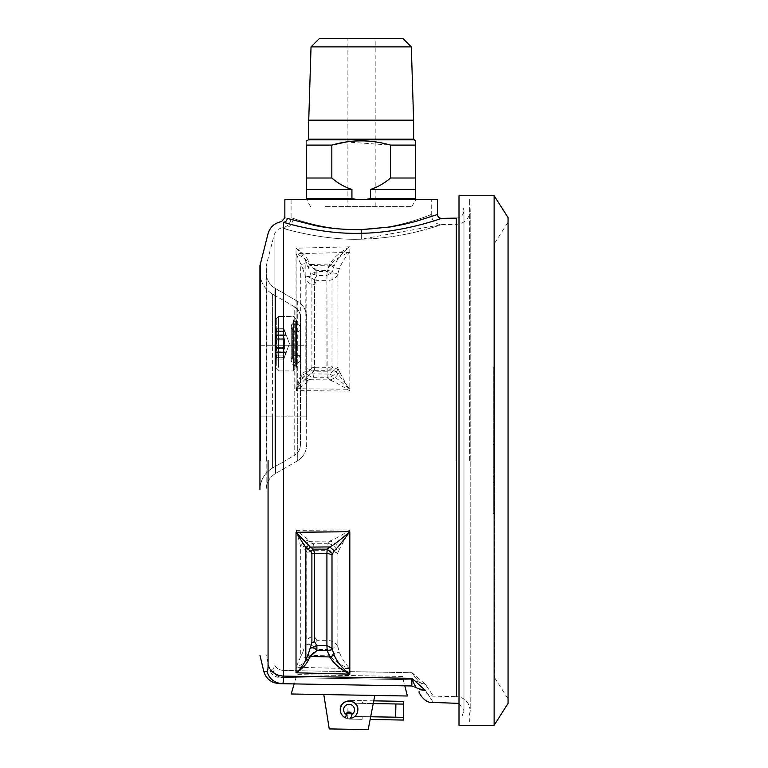 <?xml version="1.0" encoding="UTF-8"?>
<svg xmlns="http://www.w3.org/2000/svg" width="768" height="768" viewBox="0 0 768 768"><rect width="100%" height="100%" fill="white"/><g stroke="black" fill="none" stroke-linecap="round" stroke-linejoin="round"><path stroke-width="0.58" stroke-dasharray="3.84 2.88" d="M352.522 717.859L351.898 717.216L352.915 717.84C358.598 713.779 359.462 709.018 355.507 703.555A8.957 8.957 0 0 1 354.97 716.486L354.97 716.486A8.957 8.957 0 0 1 348.893 718.723A8.957 8.957 0 0 0 354.97 716.486L362.17 716.611L354.97 716.486L362.17 716.611L362.122 719.338L362.17 716.611L403.44 717.331L362.17 716.611L362.122 719.338L348.883 719.107L362.122 719.338L362.17 716.611L370.675 716.765M351.494 714.643L351.898 717.216L351.206 713.443L349.786 712.349L348.23 712.33L346.771 713.366L345.946 717.12L346.675 713.347M348.23 712.09L349.786 712.118M348.23 712.33L347.472 717.418L345.946 717.12A0.778 0.778 0 0 1 345.35 717.725A0.778 0.778 0 0 0 345.946 717.12L345.302 717.734A0.778 0.778 0 0 1 345.168 717.744L346.147 716.054M374.813 695.443L323.798 694.55L374.813 695.443M402.403 676.454L296.89 674.611L294.163 683.914L404.813 685.843L402.403 676.454L296.89 674.611M347.731 718.627L348.038 700.867A8.957 8.957 0 0 1 355.2 703.248L362.4 703.382L355.2 703.248A8.957 8.957 0 0 0 349.21 700.81A8.957 8.957 0 0 1 355.2 703.248C351.043 700.003 346.915 700.032 342.816 703.334L340.099 709.613C340.973 715.21 343.517 718.214 347.731 718.627A8.957 8.957 0 0 0 354.97 716.486L403.44 717.331L403.392 720.058L370.147 719.482M352.915 717.84L350.832 718.541A8.957 8.957 0 0 1 346.963 718.474L344.89 717.696A0.778 0.778 0 0 0 345.302 717.734M344.909 717.696L345.168 717.744A0.778 0.778 0 0 1 344.89 717.696L344.909 717.696C341.779 715.891 340.176 713.194 340.099 709.613A8.957 8.957 0 0 0 346.963 718.474A2.333 2.333 0 0 0 347.472 717.418M351.206 713.443L346.771 713.366M348.038 700.867C343.814 701.126 341.165 704.035 340.099 709.613A8.957 8.957 0 0 1 342.816 703.334M373.766 700.848L362.448 700.656L362.4 703.382L403.67 704.102L362.4 703.382L362.448 700.656L349.21 700.426L362.448 700.656L362.4 703.382L355.2 703.248L373.238 703.565M351.898 717.216A0.778 0.778 0 0 0 352.925 717.83A0.778 0.778 0 0 1 351.898 717.216L350.362 717.466L349.786 712.349M362.4 703.382L403.67 704.102L403.718 701.376L362.448 700.656L362.4 703.382M329.242 728.918L368.179 729.6M291.197 693.984L407.414 696.01M278.63 367.382L278.63 316.416L278.63 367.382M293.578 319.968L293.578 370.934L293.578 319.968M276.288 365.347L276.288 318.758L276.288 365.347M276.787 335.203L276.47 334.733L276.288 335.885L276.288 359.059L276.288 328.291L276.566 352.378L276.989 351.84L285.235 351.84L276.787 352.013C277.296 351.494 277.296 352.79 276.787 355.92L276.288 359.059L276.787 355.958C277.296 352.858 277.296 351.59 276.787 352.147L276.47 352.618L276.288 351.466L276.566 334.973L276.989 335.51L285.235 335.51L276.787 335.338C277.296 335.856 277.296 334.56 276.787 331.43L276.288 328.291L277.181 334.685L276.288 335.885L276.288 359.059L276.288 328.291L276.566 352.378L276.989 351.84L285.235 351.84L276.787 352.013C277.296 351.494 277.296 352.79 276.787 355.92L276.288 359.059L276.787 355.958C277.296 352.858 277.296 351.59 276.787 352.147L276.288 351.466L276.566 334.973L276.989 335.51L285.235 335.51L276.787 335.338C277.296 335.856 277.296 334.56 276.787 331.43L276.288 328.291L276.787 335.203L284.832 335.203L276.47 334.733L284.362 334.819C283.622 334.973 283.622 336.269 284.362 338.707L284.832 339.734L276.787 339.734L284.832 339.734L284.362 348.451C283.622 350.861 283.622 352.176 284.362 352.378L284.832 352.013C285.869 351.504 285.869 352.8 284.832 355.92L284.362 357.302C283.622 359.558 283.622 359.578 284.362 357.341L284.832 355.958L276.787 355.958L284.832 355.958L285.638 352.666L284.362 357.341C283.622 359.578 283.622 359.558 284.362 357.302C283.622 359.558 283.622 359.578 284.362 357.341C283.622 359.578 283.622 359.558 284.362 357.302L284.832 355.92C285.869 352.8 285.869 351.504 284.832 352.013L284.362 352.378C283.622 352.176 283.622 350.861 284.362 348.451L284.362 338.707C283.622 336.269 283.622 334.973 284.362 334.819L285.638 334.685L284.832 331.392L276.787 331.392L284.832 331.392L284.362 330.01L285.638 334.685L284.832 335.203L285.638 334.685L284.832 335.203L276.787 335.203L277.181 334.685L276.787 335.203M284.362 330.038C283.622 327.782 283.622 327.773 284.362 330.01L276.566 330.01L284.362 330.01C283.622 327.773 283.622 327.782 284.362 330.038C283.622 327.782 283.622 327.773 284.362 330.01C283.622 327.773 283.622 327.782 284.362 330.038L284.832 331.43C285.869 334.541 285.869 335.846 284.832 335.338L284.362 334.973L284.832 335.338C285.869 335.846 285.869 334.541 284.832 331.43L284.362 330.038L276.566 330.038L284.362 330.038M283.795 328.291L276.288 328.291L283.795 328.291M284.362 338.899C283.622 336.49 283.622 335.174 284.362 334.973L284.362 334.973C283.622 335.174 283.622 336.49 284.362 338.899L284.832 347.616L276.787 347.616L284.832 347.616L284.362 348.643L284.362 338.899L276.566 338.899L284.362 338.899M284.362 352.531L276.47 352.618L284.362 352.531C283.622 352.378 283.622 351.072 284.362 348.643C283.622 351.072 283.622 352.378 284.362 352.531L276.566 352.531L284.362 352.531M300.432 355.354L300.432 343.67L300.432 355.354L296.534 355.354L296.534 331.997L296.534 355.354C298.858 355.546 300.154 356.842 300.432 359.251L300.432 328.099L300.432 359.251C300.154 361.661 298.858 362.957 296.534 363.139C295.238 363.734 293.933 362.438 292.646 359.251L292.646 328.099C293.424 325.248 294.73 323.952 296.534 324.202C298.858 324.394 300.154 325.69 300.432 328.099C300.154 330.509 298.858 331.805 296.534 331.997C294.49 332.054 293.194 330.758 292.646 328.099L292.646 359.251C293.424 356.4 294.73 355.104 296.534 355.354C298.858 355.546 300.154 356.842 300.432 359.251L300.432 328.099L300.432 359.251C300.154 361.661 298.858 362.957 296.534 363.139C295.133 363.677 293.837 362.371 292.646 359.251L292.646 328.099C293.424 325.248 294.73 323.952 296.534 324.202C298.858 324.394 300.154 325.69 300.432 328.099C300.154 330.509 298.858 331.805 296.534 331.997C294.586 332.131 293.28 330.835 292.646 328.099L292.646 359.251C293.578 356.294 294.874 354.998 296.534 355.354C295.882 353.731 289.613 359.875 291.245 360.653L291.245 326.698C291.61 329.962 293.376 331.728 296.534 331.997C293.376 331.728 291.61 329.962 291.245 326.698L291.245 360.653C293.136 364.896 294.499 366.614 295.334 365.808L295.334 321.542L295.334 365.808L295.334 321.542L295.334 365.808L296.534 367.325L296.534 320.026L295.334 321.542C294.374 320.822 293.011 322.541 291.245 326.698L291.245 360.653C290.026 359.846 294.749 354.144 296.534 355.354L300.432 355.354L300.432 331.997L300.432 355.354M276.47 334.896L284.362 334.973L276.47 334.896M276.998 351.955L285.638 352.666L276.787 352.147L285.254 351.955L276.998 351.955M276.47 352.454L284.362 352.378L276.47 352.454M283.795 359.059L276.288 359.059L283.795 359.059L289.392 343.67L283.795 328.301L289.392 343.67L283.795 359.05M300.432 331.997L296.534 331.997L300.432 331.997M493.238 466.992L494.822 466.992L494.822 242.899L494.822 678.077L494.822 367.037L494.822 460.493L494.822 441.024L494.822 444.47L493.238 444.47L493.238 466.992L494.822 466.992L494.822 513.446L494.822 454.358L493.238 454.358L494.822 454.358L494.822 367.037L494.822 444.47L493.238 444.47L493.238 513.446L493.238 476.285L494.822 476.285L493.238 476.285L493.238 367.037L494.822 367.037L493.238 367.037L493.238 479.962L494.822 479.962L493.238 479.962L493.238 476.285L493.238 513.446L494.822 513.446L493.238 513.446L493.238 482.294L494.822 482.294L493.238 482.294L493.238 466.992M508.061 703.392L508.061 217.584M494.131 725.27L494.131 195.706M459.005 725.27L459.005 195.706M508.061 460.493L508.061 698.861L508.061 460.493M296.15 530.39L349.93 529.882L339.35 549.437C337.411 544.867 334.224 542.083 329.779 541.075L327.187 543.293C332.592 544.186 336.192 547.238 337.968 552.432L337.824 646.55L339.35 652.253C341.741 658.368 345.274 663.811 349.93 668.602L296.15 667.277L300.72 656.506L308.41 657.994C306.326 661.258 300.566 665.702 296.15 667.277L296.15 530.39L310.378 541.238C306.816 542.045 304.272 544.291 302.726 547.958L300.72 546.278L296.15 530.39M412.08 672.72L425.482 684.422C435.686 699.581 435.686 699.581 425.482 684.422C435.686 699.581 435.686 699.581 425.482 684.422L412.08 672.72C415.037 677.299 417.888 680.726 420.643 682.992L420.643 682.992C417.888 680.717 415.037 677.299 412.08 672.72L283.67 670.483C283.67 675.12 283.286 677.453 282.509 677.482L411.907 679.738L282.509 677.482C283.286 677.453 283.67 675.12 283.67 670.483L412.08 672.72L411.907 679.738L425.482 684.422L411.907 679.738L412.08 672.72M274.09 460.493L274.09 235.2L274.09 460.493M361.373 239.165L361.171 229.603C398.87 228.97 432.048 213.994 431.261 214.502C431.798 214.109 398.707 228.979 361.171 229.603C398.87 228.97 432.048 213.994 431.261 214.502C431.798 214.109 398.707 228.979 361.171 229.603L390.259 226.963L403.661 224.419L415.43 221.53L437.491 214.502L415.43 221.53L403.661 224.419L390.259 226.963L361.171 229.603C329.779 230.659 300.662 221.05 293.28 218.39C290.352 217.546 290.352 217.546 293.28 218.39C290.352 217.546 290.352 217.546 293.28 218.39C300.662 221.05 329.779 230.659 361.171 229.603L361.373 239.165C381.715 238.762 402.067 235.536 418.118 231.446C434.544 227.28 441.168 224.659 441.581 224.63C441.168 224.659 434.534 227.28 418.118 231.446C402.077 235.526 381.706 238.762 361.373 239.165C328.291 240.576 290.746 230.803 283.67 228.48C281.99 227.558 281.99 227.558 283.67 228.48C281.99 227.558 281.99 227.558 283.67 228.48C290.765 230.803 328.243 240.576 361.373 239.165L441.581 224.63C435.341 224.112 431.894 220.742 431.261 214.502L431.261 199.603L284.851 199.603M274.09 663.715C274.09 667.757 273.696 669.792 272.899 669.84C268.781 669.946 268.781 669.946 272.899 669.84C268.781 669.946 268.781 669.946 272.899 669.84C273.696 669.792 274.09 667.757 274.09 663.715C275.626 667.862 278.822 670.118 283.67 670.483L283.67 460.493L283.67 670.483C278.822 670.118 275.626 667.862 274.09 663.715M266.17 460.493L266.17 265.795L266.17 460.493M437.491 199.603L431.261 199.603M296.026 388.723L349.814 389.251C342.557 379.43 337.373 373.056 334.243 370.147L331.997 366.288L331.997 272.602L334.243 265.718C337.363 258.682 342.557 252.384 349.814 246.835L296.026 248.179C300.672 252.202 303.936 256.627 305.827 261.437L308.39 260.938C306.01 256.09 301.891 251.837 296.026 248.179L296.026 388.723L310.378 373.891L307.834 371.645L305.827 373.373L296.026 388.723M418.512 684.346L411.955 678.336L411.792 685.968L416.65 687.773C415.094 686.285 413.53 683.136 411.955 678.336L283.555 676.099L283.555 222.278C280.838 221.395 280.838 221.395 283.555 222.278C291.504 224.842 326.534 234.461 361.248 233.28C403.699 232.771 443.472 217.613 441.466 218.4C443.472 217.613 403.709 232.771 361.248 233.28L361.171 229.603C344.41 229.805 328.886 228.422 314.611 225.456L287.251 218.39C284.179 217.574 284.179 217.574 287.251 218.39M411.792 685.968L282.394 683.702C283.162 683.683 283.546 681.149 283.555 676.099C280.579 678.566 266.131 667.91 268.07 665.174L268.07 460.493M259.939 460.493L259.939 265.795L259.939 460.493M300.432 317.386C300.278 312.672 298.195 309.082 294.202 306.595C298.195 309.082 300.278 312.672 300.432 317.386L300.432 416.88L300.432 317.386M300.432 444.73L300.432 416.88L300.432 444.73C300.278 449.434 298.195 453.034 294.202 455.52C298.195 453.034 300.278 449.434 300.432 444.73C300.278 449.434 298.195 453.034 294.202 455.52L294.202 416.88L300.432 416.88L294.202 416.88L294.202 455.52L272.4 468.106L294.202 455.52M294.202 306.595L272.4 294L294.202 306.595L294.202 345.235L300.432 345.235L294.202 345.235L294.202 416.88L294.202 306.595M272.4 294L272.4 294C264.403 289.027 260.246 281.827 259.939 272.419C260.246 281.827 264.403 289.027 272.4 294L272.4 345.235L294.202 345.235L272.4 345.235L272.4 294M259.939 345.235L272.4 345.235L259.939 345.235L259.939 272.419L259.939 489.686C260.246 480.278 264.403 473.088 272.4 468.106C264.403 473.088 260.246 480.278 259.939 489.686C260.246 480.278 264.403 473.088 272.4 468.106L272.4 345.235L272.4 416.88L294.202 416.88L272.4 416.88L272.4 468.106M308.39 375.427L305.827 373.373L305.827 261.437L307.834 265.478L310.378 264.509L316.877 270.422C314.573 272.986 312.442 273.763 310.502 272.755L316.877 275.491L326.909 275.491L326.909 367.738L327.187 371.837L329.779 374.054C333.85 376.07 340.522 381.139 349.814 389.251L349.814 246.835C340.522 251.587 333.85 257.318 329.779 264.038L327.187 270.422L326.909 275.491L331.997 272.602M332.218 271.21L327.187 270.422L316.877 270.422L316.877 275.491L314.448 279.322L311.894 278.256L311.894 367.19L310.896 369.619L307.834 371.645M266.89 671.366C262.819 671.587 262.819 671.587 266.89 671.366C269.328 678.941 274.493 683.05 282.394 683.702L281.174 683.683M399.811 679.526L299.366 677.77L399.811 679.526M307.834 265.478L311.894 278.256M331.997 366.288C332.64 366.605 330.941 367.085 326.909 367.738L314.448 367.738L313.45 371.837L310.378 373.891L329.779 374.054L334.243 370.147M469.661 199.603L470.198 210.326L470.198 710.659C469.267 702.125 464.688 697.459 456.451 696.643L456.451 224.342L456.451 696.643L432.643 696.173C428.17 695.146 425.693 693.149 425.213 690.182L425.366 690.336C435.494 705.706 435.494 705.706 425.366 690.336L425.107 690.365M420.067 689.722L417.226 688.224M334.243 265.718L329.779 264.038L310.378 264.509L308.39 260.938M310.896 369.619L313.45 371.837L327.187 371.837L332.218 367.565M469.661 460.493L469.661 199.603L469.661 460.493M297.312 460.915L275.51 473.501L297.312 460.915L297.312 345.235L275.51 345.235L275.51 473.501L275.51 288.605L297.312 301.2C303.312 304.925 306.422 310.32 306.662 317.386L306.662 345.235L297.312 345.235L297.312 416.88L306.662 416.88L306.662 345.235L306.662 444.73L306.662 416.88L297.312 416.88L297.312 460.915C303.312 457.181 306.422 451.786 306.662 444.73C306.422 451.786 303.312 457.181 297.312 460.915C303.312 457.181 306.422 451.786 306.662 444.73M297.312 301.2L297.312 345.235L266.17 345.235L275.51 345.235L275.51 288.605C269.52 284.87 266.4 279.475 266.17 272.419L266.17 416.88L266.17 272.419C266.4 279.475 269.52 284.87 275.51 288.605L297.312 301.2C303.312 304.925 306.422 310.32 306.662 317.386L306.662 345.235L297.312 345.235L297.312 301.2C303.312 304.925 306.422 310.32 306.662 317.386M337.824 274.435C335.779 278.304 332.141 280.368 326.909 280.627L327.187 377.693C332.592 376.79 336.192 373.747 337.968 368.544L337.968 273.206C336.192 273.6 332.592 273.034 327.187 271.498L326.909 280.627L316.877 280.627L316.877 271.498L327.187 271.498L329.779 265.123L310.378 265.594L308.41 262.992C306.326 259.728 300.566 255.274 296.15 253.699L302.726 268.483L310.378 265.594L316.877 271.498C312.72 276.125 308.899 277.517 305.395 275.702L316.877 280.627L314.448 284.362C311.558 284.419 309.005 283.354 306.797 281.136L306.797 368.669L305.798 371.05L300.72 374.698L296.15 390.586L310.378 379.738C306.816 378.931 304.272 376.685 302.726 373.018M266.17 416.88L266.17 489.686L266.17 416.88L297.312 416.88L266.17 416.88M275.51 473.501C269.52 477.235 266.4 482.63 266.17 489.686C266.4 482.63 269.52 477.235 275.51 473.501C269.52 477.235 266.4 482.63 266.17 489.686M308.41 540.115C304.982 540.97 302.419 543.024 300.72 546.278L300.72 656.506L302.726 652.493L310.378 655.382L316.877 649.478C312.72 644.851 308.899 643.459 305.395 645.283L316.877 640.349L314.448 636.624C311.558 636.557 309.005 637.632 306.797 639.84L306.797 552.307L305.798 549.926L302.726 547.958M337.824 646.55C335.779 642.672 332.141 640.608 326.909 640.349L327.187 649.478L316.877 649.478L316.877 640.349L326.909 640.349L327.187 543.293L313.45 543.283C309.898 544.08 307.354 546.298 305.798 549.926M302.726 268.483L306.797 281.136M337.824 367.21C335.693 369.197 332.054 370.234 326.909 370.31L314.448 370.31L313.45 377.693C309.898 376.896 307.354 374.678 305.798 371.05M302.726 652.493L306.797 639.84M337.824 553.766C335.693 551.779 332.054 550.742 326.909 550.666L314.448 550.666L313.45 543.283L310.378 541.238L329.779 541.075C335.587 538.646 342.298 534.912 349.93 529.882L349.93 668.602C342.307 666.134 335.587 661.882 329.779 655.853C334.224 653.654 337.411 652.454 339.35 652.253M329.779 379.901L327.187 377.693L313.45 377.693L310.378 379.738L329.779 379.901C335.587 382.339 342.298 386.064 349.93 391.094L339.35 371.539C337.411 376.109 334.224 378.893 329.779 379.901M339.35 371.539L337.968 368.544M329.779 265.123C334.224 267.331 337.411 268.531 339.35 268.723C341.741 262.618 345.274 257.165 349.93 252.374C342.307 254.842 335.587 259.094 329.779 265.123M337.968 273.206L339.35 268.723M308.41 380.87C304.982 380.016 302.419 377.962 300.72 374.698L300.72 264.47L308.41 262.992M339.35 549.437L337.968 552.432M308.41 657.994L310.378 655.382L329.779 655.853L327.187 649.478C332.592 647.942 336.192 647.376 337.968 647.779M349.93 252.374L296.15 253.699L296.15 390.586L349.93 391.094L349.93 252.374M347.155 206.611L375.197 206.611L347.155 206.611L347.155 38.4L375.197 38.4L347.155 38.4M375.197 206.611L375.197 38.4M402.835 38.4L319.507 38.4M411.322 46.877L311.03 46.877M413.606 120.173L308.736 120.173M306.662 189.475L351.926 189.475C344.486 187.018 337.786 183.197 331.824 178.013L331.824 145.094L306.662 145.094C306.662 139.469 306.662 139.469 306.662 145.094L306.662 198.518C306.662 200.314 306.662 200.314 306.662 198.518L351.926 198.518C358.118 200.314 364.291 200.314 370.426 198.518L370.426 189.475C377.914 186.989 384.614 183.168 390.518 178.013L390.518 145.094L346.301 141.965M325.382 206.611L411.792 206.611L325.382 206.611M357.091 199.603L365.261 199.603M310.55 206.611L306.662 199.603M331.824 178.013L306.662 178.013M415.69 140.947L415.69 141.917M370.426 198.518L415.69 198.518L415.69 145.094L390.518 145.094M351.926 189.475L351.926 198.518M415.69 178.013L390.518 178.013M415.69 189.475L370.426 189.475M350.362 717.466L350.832 718.541A8.957 8.957 0 0 0 354.97 716.486M395.885 703.958L395.654 717.197M296.083 322.147L296.083 368.429L296.083 322.147M276.787 331.43L284.832 331.43L276.787 331.43M276.787 339.907L284.832 339.907L276.787 339.907M276.566 348.643L284.362 348.643L276.566 348.643M276.566 357.341L284.362 357.341L276.566 357.341M276.566 357.302L284.362 357.302L276.566 357.302M276.787 355.92L284.832 355.92L276.787 355.92M276.566 348.451L284.362 348.451L276.566 348.451M276.787 347.443L284.832 347.443L276.787 347.443M276.566 338.707L284.362 338.707L276.566 338.707M276.566 334.819L284.362 334.819L276.566 334.819M470.179 460.493L470.179 209.587L470.179 460.493M283.67 460.493L283.67 228.48L283.67 460.493M266.429 460.493L266.429 263.779L266.429 460.493M456.336 460.493L456.336 218.112L456.336 460.493M260.41 460.493L260.41 262.166L260.41 460.493M272.4 416.88L259.939 416.88L272.4 416.88M314.448 279.322L314.448 367.738L311.894 367.19M275.51 288.605C269.52 284.87 266.4 279.475 266.17 272.419M306.797 368.669L314.448 370.31L314.448 284.362M306.797 552.307L314.448 550.666L314.448 636.624M282.509 677.482L411.907 679.738L282.509 677.482C277.613 677.069 274.416 674.525 272.899 669.84C274.416 674.525 277.613 677.069 282.509 677.482L277.517 677.203C273.542 676.138 270.979 673.718 269.837 669.917L266.17 655.181M293.28 218.39C292.608 224.304 289.402 227.664 283.67 228.48C289.402 227.664 292.608 224.304 293.28 218.39M413.606 139.171L308.736 139.171M308.352 139.843L414 139.843M278.63 370.934L293.578 370.934L296.534 367.325L296.534 320.026L293.578 316.416L278.63 316.416L293.578 316.416L296.534 320.026L296.534 367.325L295.334 365.808C292.781 365.04 291.418 363.312 291.245 360.653L291.245 326.698C291.418 324.029 292.781 322.31 295.334 321.542L296.534 320.026L296.534 367.325L293.578 370.934L278.63 370.934L276.288 368.592L278.63 370.934M276.288 318.758L278.63 316.416L276.288 318.758M276.998 335.395L285.254 335.395L276.998 335.395M494.822 242.899L508.061 222.125M494.822 678.077L508.061 698.861M493.238 441.024L494.822 441.024L493.238 441.024M441.581 224.63L456.451 224.342C464.822 223.382 469.411 218.707 470.198 210.326L470.198 710.659L469.661 721.373M291.082 199.603L291.082 217.786C290.678 223.248 287.779 226.589 282.413 227.798C278.17 228.614 275.395 231.072 274.09 235.2L266.17 265.795M416.659 687.782L417.283 688.358M459.005 703.392L463.968 710.659L463.968 210.326C463.526 214.982 460.982 217.574 456.336 218.112M462.278 715.507L463.968 710.659L463.968 210.326L462.278 205.478M420.653 683.002L421.862 684.134L420.653 683.002M469.45 715.19L470.198 710.659M411.792 206.611L415.69 199.872"/><path stroke-width="1.15" d="M357.811 709.92A8.765 8.765 0 0 0 349.2 701.002A8.765 8.765 0 0 0 345.379 717.715L345.302 717.734C342.019 716.006 340.33 713.299 340.243 709.613C339.754 698.275 358.762 698.65 357.859 709.92C357.638 713.606 355.862 716.256 352.522 717.859L352.445 717.84A8.765 8.765 0 0 0 357.811 709.92M345.379 717.715L346.445 714.547A5.453 5.453 0 0 1 349.142 704.314A5.453 5.453 0 0 1 351.494 714.643L351.734 716.15M351.302 713.424L351.494 714.643L351.302 713.424A1.555 1.555 0 0 0 349.786 712.118L351.302 713.424M346.675 713.347L348.23 712.09A1.555 1.555 0 0 0 346.675 713.347L346.445 714.547M374.813 695.443L368.179 729.6L329.242 728.918L323.798 694.55M259.939 655.181L263.827 671.53C265.421 676.954 268.877 680.678 274.176 682.723L279.331 683.654L294.163 683.914L291.197 693.984L407.414 696.01L404.813 685.843L411.792 685.968L411.955 678.336C413.539 683.146 415.104 686.285 416.65 687.773L411.792 685.968L282.394 683.702C278.333 683.635 278.333 683.635 282.394 683.702L411.792 685.968M373.238 703.565L403.67 704.102L403.44 717.331L370.675 716.765M370.147 719.482L403.392 720.058L403.718 701.376L373.766 700.848M351.898 717.216L352.445 717.84M349.786 712.118L348.23 712.09M494.131 195.706L508.061 217.584L508.061 703.392L494.131 725.27L494.131 195.706L459.005 195.706L459.005 725.27L494.131 725.27M287.251 218.39C286.982 220.666 285.754 221.962 283.555 222.278C291.514 224.842 326.534 234.461 361.248 233.28C403.699 232.771 443.472 217.613 441.466 218.4C443.472 217.613 403.709 232.771 361.248 233.28L361.171 229.603L390.259 226.963L403.661 224.419L415.43 221.53L437.491 214.502L415.43 221.53L403.661 224.419L390.259 226.963L361.171 229.603C344.41 229.805 328.886 228.422 314.621 225.456L287.251 218.39C284.179 217.574 284.179 217.574 287.251 218.39C286.982 220.666 285.754 221.962 283.555 222.278C280.838 221.395 280.838 221.395 283.555 222.278L283.555 676.099L411.955 678.336L425.366 690.336L417.283 688.368M259.939 265.795L268.07 233.587C270.173 226.925 274.656 222.941 281.52 221.635L284.851 217.786L284.851 199.603L437.491 199.603L437.491 214.502C437.741 216.893 439.066 218.198 441.466 218.4L456.336 218.112M259.939 460.493L259.939 265.795L259.939 460.493M334.243 655.258L329.779 656.938L310.378 656.467L308.39 660.038C306.01 664.886 301.891 669.139 296.026 672.806C300.672 668.774 303.936 664.358 305.827 659.539L307.834 655.507L310.378 656.467L316.877 650.563C314.573 647.99 312.442 647.213 310.502 648.23L316.877 645.485L326.909 645.485L326.909 553.238L327.187 549.139L329.779 546.931C333.85 544.906 340.522 539.846 349.814 531.725C342.557 541.555 337.373 547.92 334.243 550.829L331.997 554.688L331.997 648.384L334.243 655.258C337.363 662.294 342.557 668.592 349.814 674.141C340.522 669.389 333.85 663.658 329.779 656.938L327.187 650.563L326.909 645.485L331.997 648.384M332.218 649.766L327.187 650.563L316.877 650.563L316.877 645.485L314.448 641.654L311.894 642.73L311.894 553.786L310.896 551.357L305.827 547.613L296.026 532.262L310.378 547.094L307.834 549.331M259.939 345.235L259.939 489.686M307.834 655.507L311.894 642.73M331.997 554.688L326.909 553.238L314.448 553.238L313.45 549.139L310.378 547.094L329.779 546.931L334.243 550.829M308.39 545.549L305.827 547.613L305.827 659.539L308.39 660.038M310.896 551.357L313.45 549.139L327.187 549.139L332.218 553.411M266.89 671.366C262.819 671.587 262.819 671.587 266.89 671.366C267.677 671.299 268.07 669.235 268.07 665.174C268.07 669.226 267.677 671.299 266.89 671.366C269.328 678.941 274.493 683.05 282.394 683.702C283.162 683.683 283.546 681.149 283.555 676.099C275.712 675.542 270.547 671.904 268.07 665.174L268.07 460.493M425.107 690.365L420.067 689.722M417.226 688.224L416.659 687.782M425.366 690.336C435.494 705.706 435.494 705.706 425.366 690.336M425.222 690.211L418.512 684.346M349.814 674.141L296.026 672.806L296.026 532.262L349.814 531.725L349.814 674.141M311.03 46.877L319.507 38.4L402.835 38.4L411.322 46.877L413.606 120.173L308.736 120.173L311.03 46.877L411.322 46.877M357.091 199.603L351.926 198.518L306.662 198.518L306.662 145.094C306.662 139.469 306.662 139.469 306.662 145.094L331.824 145.094C351.312 139.469 370.877 139.469 390.518 145.094L415.69 145.094C415.69 139.459 415.69 139.459 415.69 145.094L415.69 189.475L370.426 189.475L370.426 198.518L415.69 198.518L415.69 189.475M390.518 145.094L390.518 178.013L415.69 178.013M365.261 199.603L370.426 198.518M306.662 198.518C306.662 200.314 306.662 200.314 306.662 198.518M308.736 120.173L308.736 139.171L413.606 139.171L415.69 140.947M415.69 141.917L415.69 145.094M346.301 141.965L331.824 145.094L331.824 178.013C337.738 183.168 344.438 186.989 351.926 189.475L351.926 198.518M370.426 189.475C377.856 187.018 384.557 183.197 390.518 178.013M306.662 178.013L331.824 178.013M415.69 198.518C415.69 200.314 415.69 200.314 415.69 198.518C415.69 200.314 415.69 200.314 415.69 198.518M306.662 189.475L351.926 189.475M395.885 703.958L395.654 717.197M456.336 460.493L456.336 218.112L456.336 460.493M260.41 460.493L260.41 262.166L260.41 460.493M314.448 641.654L314.448 553.238L311.894 553.786M414 139.843L308.352 139.843L306.662 140.822M459.005 703.392L432.528 702.403C424.099 703.574 417.85 690.979 419.194 691.776L419.213 691.862M413.606 139.171L413.606 120.173M308.736 139.171L308.352 139.843"/></g></svg>

